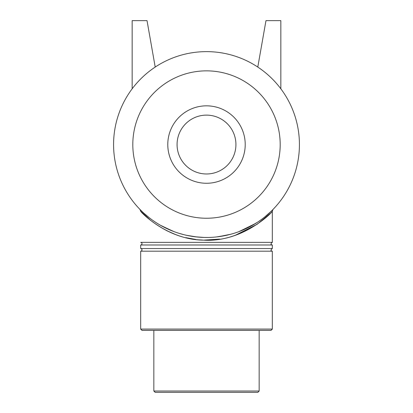 <?xml version="1.0" encoding="UTF-8"?>
<svg xmlns="http://www.w3.org/2000/svg" width="413" height="413" viewBox="0 0 413 413"><rect width="100%" height="100%" fill="white"/><g stroke="black" fill="none" stroke-linecap="round" stroke-linejoin="round"><path stroke-width="0.62" d="M139.94 209.396L139.94 209.391A2.633 2.633 0 0 1 140.678 211.224C140.921 212.509 169.423 241.424 206.5 240.108C243.577 241.424 272.079 212.509 272.322 211.224C272.239 212.783 240.474 243.84 201.368 239.963C166.584 239.008 141.014 212.282 140.678 211.219L150.853 220.588M269.968 213.65L257.113 224.305L235.333 235.281M219.737 239.112L204.311 240.082M195.845 239.463L185.783 237.645M175.36 234.45L166.573 230.619M139.997 209.453L141.22 210.682M143.879 213.206L149.145 217.661M160.451 225.261L172.531 231.043M178.839 233.262L184.317 234.791M195.065 236.768L204.404 237.449M218.482 236.701L230.769 234.248M248.662 227.356L257.335 222.339M265.11 216.66L271.289 211.167M271.191 211.26L264.945 216.794M255.446 223.536L238.998 231.605M227.517 235.069L216.644 236.917M208.472 237.454L203.717 237.434M196.898 236.979L186.604 235.317M173.687 231.486L161.271 225.725M149.289 217.775L143.641 212.989M140.962 210.424L140.012 209.468M272.967 209.489L272.322 211.224L272.322 242.354L140.678 242.354A1.316 1.316 0 0 1 141.995 243.67A1.316 1.316 0 0 1 140.678 244.986L140.678 248.549A1.316 1.316 0 0 1 141.995 249.865A1.316 1.316 0 0 1 140.678 251.181L140.678 329.084L272.322 329.084L271.005 330.4L141.995 330.4L140.678 329.084M206.5 237.475A92.925 92.925 0 0 0 286.973 98.087A92.925 92.925 0 0 0 126.027 98.087A92.925 92.925 0 0 0 206.5 237.475M272.322 329.084L272.322 251.181L140.678 251.181M259.157 391.034L153.843 391.034L155.159 392.35L257.841 392.35L259.157 391.034L259.157 330.4M272.322 242.354C270.572 243.711 270.572 244.589 272.322 244.986L140.678 244.986M272.322 244.986L272.322 248.549L140.678 248.549M132.16 88.795L132.16 20.65L147.028 20.65L155.211 67.061M280.84 88.795L280.84 20.65L265.972 20.65L257.789 67.061M206.5 218.24A73.69 73.69 0 0 0 270.319 107.705A73.69 73.69 0 0 0 142.681 107.705A73.69 73.69 0 0 0 206.5 218.24M206.5 183.269A38.719 38.719 0 0 0 240.03 125.191A38.719 38.719 0 0 0 172.97 125.191A38.719 38.719 0 0 0 206.5 183.269M206.5 173.976A29.426 29.426 0 0 0 235.926 144.55A29.426 29.426 0 0 0 206.5 115.124A29.426 29.426 0 0 0 177.074 144.55A29.426 29.426 0 0 0 206.5 173.976M140.43 209.892L139.955 209.406L140.678 211.219M153.843 330.4L153.843 391.034M272.322 251.181C270.572 250.784 270.572 249.906 272.322 248.549"/></g></svg>
